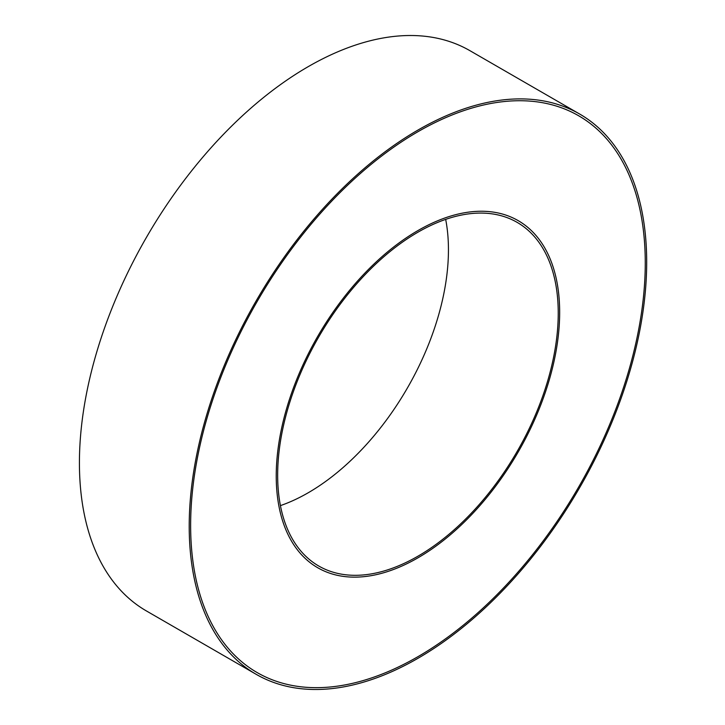 <?xml version="1.0" encoding="UTF-8"?>
<svg xmlns="http://www.w3.org/2000/svg" width="725" height="725" viewBox="0 0 725 725"><rect width="100%" height="100%" fill="white"/><g stroke="black" fill="none" stroke-linecap="round" stroke-linejoin="round"><path stroke-width="1.09" d="M256.206 674.341L146.414 610.948A323.486 186.76 -60 0 1 146.414 237.428A323.486 186.76 -60 0 1 469.891 50.659L579.692 114.052A323.486 186.76 -60 0 1 629.273 373.257A323.486 186.76 -60 0 1 417.944 658.318A323.486 186.76 -60 0 1 256.206 674.341A323.486 186.76 -60 0 1 256.206 300.812A323.486 186.76 -60 0 1 579.692 114.052M417.944 656.678A321.474 185.6 -60 0 1 221.089 376.61A321.474 185.6 -60 0 1 614.809 149.296A321.474 185.6 -60 0 1 417.944 656.678M417.944 557.833A200.417 115.71 -60 0 1 295.22 383.235A200.417 115.71 -60 0 1 540.678 241.516A200.417 115.71 -60 0 1 417.944 557.833M417.944 556.193A198.405 114.55 -60 0 1 318.746 566.017A198.405 114.55 -60 0 1 318.746 336.917A198.405 114.55 -60 0 1 517.152 222.376A198.405 114.55 -60 0 1 547.556 381.359A198.405 114.55 -60 0 1 417.944 556.193M445.676 219.385A198.405 114.55 -60 0 1 308.152 492.801A198.405 114.55 -60 0 1 280.421 505.615"/></g></svg>
